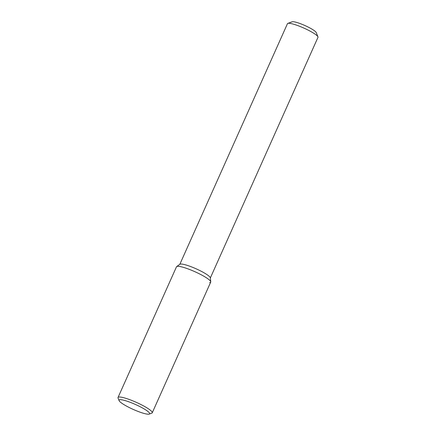 <?xml version="1.0" encoding="UTF-8"?>
<svg xmlns="http://www.w3.org/2000/svg" width="436" height="436" viewBox="0 0 436 436"><rect width="100%" height="100%" fill="white"/><g stroke="black" fill="none" stroke-linecap="round" stroke-linejoin="round"><path stroke-width="0.65" d="M209.662 282.566A18.748 3.03 -155.9 0 0 210.757 281.803A18.748 3.03 -155.9 0 0 194.838 271.677A18.748 3.03 -155.9 0 0 176.684 266.56L179.937 264.243A16.715 2.703 -155.9 0 1 196.124 268.805A16.715 2.703 -155.9 0 1 210.316 277.836L210.757 281.803M210.332 277.983L317.975 37.343A16.715 2.703 -155.9 0 0 317.948 36.847A16.715 2.703 -155.9 0 0 303.816 28.057A16.715 2.703 -155.9 0 0 287.842 23.386A16.715 2.703 -155.9 0 0 287.455 23.697L179.817 264.33M317.948 36.847L316.247 32.575A13.369 2.158 -155.9 0 0 304.944 25.539A13.369 2.158 -155.9 0 0 292.164 21.8L287.842 23.386M148.671 414.2A16.742 2.703 -155.9 0 0 149.226 414.091A16.742 2.703 -155.9 0 0 135.438 404.477A16.742 2.703 -155.9 0 0 119.077 400.602A16.742 2.703 -155.9 0 0 132.288 408.99A16.742 2.703 -155.9 0 0 148.671 414.2M149.226 414.091L151.821 413.143A18.748 3.03 -155.9 0 0 152.251 412.794A18.748 3.03 -155.9 0 0 136.375 402.373A18.748 3.03 -155.9 0 0 118.025 397.485A18.748 3.03 -155.9 0 0 118.058 398.041L119.077 400.602M152.251 412.794L210.713 282.097A18.748 3.03 -155.9 0 0 194.838 271.677A18.748 3.03 -155.9 0 0 176.493 266.788L118.025 397.485"/></g></svg>
